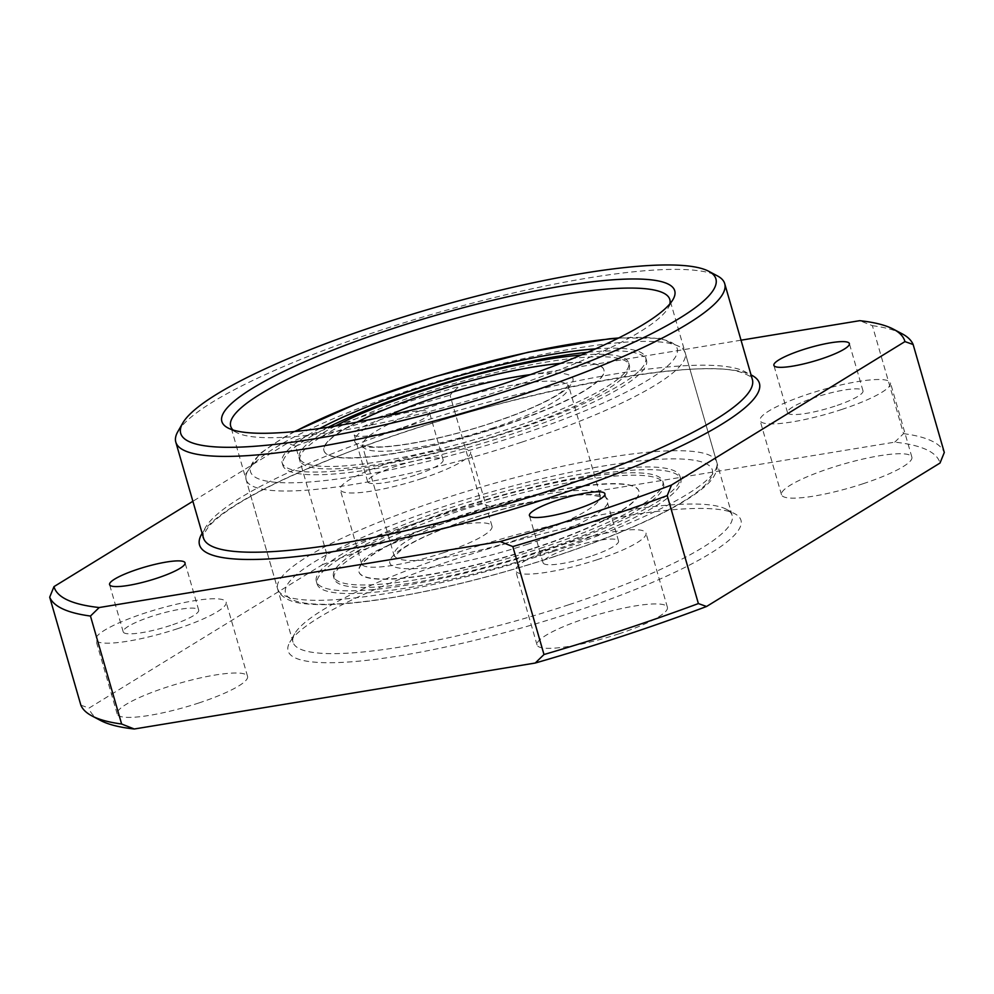 <?xml version="1.0" encoding="UTF-8"?>
<svg xmlns="http://www.w3.org/2000/svg" width="994" height="994" viewBox="0 0 994 994"><rect width="100%" height="100%" fill="white"/><g stroke="black" fill="none" stroke-linecap="round" stroke-linejoin="round"><path stroke-width="0.75" stroke-dasharray="4.97 3.73" d="M170.595 625.437A39.275 7.107 163.9 0 1 123.206 631.861A39.275 7.107 163.9 0 1 158.978 614.143A39.275 7.107 163.9 0 1 198.688 610.08A39.275 7.107 163.9 0 1 170.595 625.437M177.615 628.68A67.84 12.288 163.9 0 1 95.759 639.788A67.84 12.288 163.9 0 1 157.537 609.173A67.84 12.288 163.9 0 1 226.135 602.165A67.84 12.288 163.9 0 1 177.615 628.68M80.862 705.168L89.05 708.076L322.491 564.654L326.777 554.068A449.922 81.471 163.9 0 1 481.171 503.113L493.819 508.108L894.774 442.144A442.777 80.166 163.9 0 1 940.013 463.055M326.777 554.068L295.616 446.107L287.44 443.187L192.873 501.287M100.481 720.439A442.777 80.166 163.9 0 1 89.05 708.076M322.491 564.654A442.777 80.166 163.9 0 1 493.819 508.108M199.036 702.907A67.84 12.288 163.9 0 1 117.193 714.015A67.84 12.288 163.9 0 1 178.97 683.4A67.84 12.288 163.9 0 1 247.556 676.392A67.84 12.288 163.9 0 1 199.036 702.907M618.889 633.837A67.84 12.288 163.9 0 1 537.046 644.944A67.84 12.288 163.9 0 1 598.823 614.329A67.84 12.288 163.9 0 1 667.409 607.309A67.84 12.288 163.9 0 1 618.889 633.837M863.351 483.643A67.84 12.288 163.9 0 1 781.508 494.751A67.84 12.288 163.9 0 1 843.285 464.136A67.84 12.288 163.9 0 1 911.871 457.128A67.84 12.288 163.9 0 1 863.351 483.643M443.498 552.714A67.84 12.288 163.9 0 1 361.642 563.822A67.84 12.288 163.9 0 1 423.419 533.206A67.84 12.288 163.9 0 1 492.018 526.199A67.84 12.288 163.9 0 1 443.498 552.714M572.407 612.341A235.665 42.667 163.9 0 1 289.788 642.261A235.665 42.667 163.9 0 1 502.691 544.575A235.665 42.667 163.9 0 1 734.901 513.786A235.665 42.667 163.9 0 1 572.407 612.341M568.705 604.774A228.533 41.375 163.9 0 1 293.019 642.199A228.533 41.375 163.9 0 1 294.659 633.799A228.533 41.375 163.9 0 1 501.113 539.071A228.533 41.375 163.9 0 1 726.279 509.214A228.533 41.375 163.9 0 1 732.143 515.451A228.533 41.375 163.9 0 1 568.705 604.774M669.844 303.903A228.533 41.375 163.9 0 1 668.179 307.916A228.533 41.375 163.9 0 1 506.381 388.84A228.533 41.375 163.9 0 1 236.56 432.502A228.533 41.375 163.9 0 1 233.006 429.992M741.027 340.197L458.768 386.641L450.009 395.152L481.171 503.113M894.774 442.144L903.534 433.632L872.372 325.659L859.723 320.677M422.065 478.487A67.84 12.288 163.9 0 1 340.221 489.595A67.84 12.288 163.9 0 1 401.998 458.979A67.84 12.288 163.9 0 1 470.584 451.972A67.84 12.288 163.9 0 1 422.065 478.487M415.057 475.244A39.275 7.107 163.9 0 1 367.668 481.68A39.275 7.107 163.9 0 1 403.427 463.949A39.275 7.107 163.9 0 1 443.138 459.887A39.275 7.107 163.9 0 1 415.057 475.244M401.414 428.004A39.275 7.107 163.9 0 1 354.038 434.44A39.275 7.107 163.9 0 1 389.797 416.71A39.275 7.107 163.9 0 1 429.507 412.659A39.275 7.107 163.9 0 1 401.414 428.004M287.44 443.187A442.777 80.166 163.9 0 1 458.768 386.641M903.534 433.632A449.922 81.471 163.9 0 1 944.3 452.481M872.372 325.659A449.922 81.471 163.9 0 1 902.142 333.81M295.616 446.107A449.922 81.471 163.9 0 1 450.009 395.152M177.851 431.595A285.663 51.725 163.9 0 1 435.906 313.197A285.663 51.725 163.9 0 1 717.382 275.872M834.91 406.173A39.275 7.107 163.9 0 1 787.521 412.597A39.275 7.107 163.9 0 1 823.293 394.879A39.275 7.107 163.9 0 1 863.003 390.816A39.275 7.107 163.9 0 1 834.91 406.173M841.918 409.416A67.84 12.288 163.9 0 1 760.075 420.524A67.84 12.288 163.9 0 1 821.852 389.909A67.84 12.288 163.9 0 1 890.45 382.901A67.84 12.288 163.9 0 1 841.918 409.416M590.448 556.367A39.275 7.107 163.9 0 1 543.072 562.79A39.275 7.107 163.9 0 1 578.831 545.072A39.275 7.107 163.9 0 1 618.541 541.009A39.275 7.107 163.9 0 1 590.448 556.367M597.469 559.61A67.84 12.288 163.9 0 1 515.625 570.718A67.84 12.288 163.9 0 1 577.402 540.102A67.84 12.288 163.9 0 1 645.988 533.082A67.84 12.288 163.9 0 1 597.469 559.61M328.318 427.184A189.245 34.268 -16.1 0 0 282.843 465.304A189.245 34.268 -16.1 0 0 511.152 434.316A189.245 34.268 -16.1 0 0 646.498 360.337A189.245 34.268 -16.1 0 0 587.702 352.311M319.819 428.451A189.245 34.268 -16.1 0 0 282.06 462.608A189.245 34.268 -16.1 0 0 510.369 431.62A189.245 34.268 -16.1 0 0 645.715 357.641A189.245 34.268 -16.1 0 0 595.568 348.857M356.958 422.164A145.683 26.378 -16.1 0 0 323.92 450.518A145.683 26.378 -16.1 0 0 499.671 426.674A145.683 26.378 -16.1 0 0 603.867 369.718A145.683 26.378 -16.1 0 0 560.79 363.332M499.746 426.935A145.683 26.378 -16.1 0 0 603.942 369.992A145.683 26.378 -16.1 0 0 456.656 385.051A145.683 26.378 -16.1 0 0 323.994 450.791A145.683 26.378 -16.1 0 0 499.746 426.935M452.469 510.096A189.245 34.268 163.9 0 1 680.778 479.108A189.245 34.268 163.9 0 1 545.433 553.086A189.245 34.268 163.9 0 1 317.123 584.074A189.245 34.268 163.9 0 1 452.469 510.096M534.735 548.129A145.683 26.378 -16.1 0 0 638.918 491.185A145.683 26.378 -16.1 0 0 491.632 506.244A145.683 26.378 -16.1 0 0 358.971 571.985A145.683 26.378 -16.1 0 0 534.735 548.129M534.648 547.868A145.683 26.378 -16.1 0 0 638.844 490.912A145.683 26.378 -16.1 0 0 491.558 505.971A145.683 26.378 -16.1 0 0 358.896 571.712A145.683 26.378 -16.1 0 0 534.648 547.868M540.972 550.788A171.39 31.038 -16.1 0 0 663.545 483.78A171.39 31.038 -16.1 0 0 490.266 501.498A171.39 31.038 -16.1 0 0 334.195 578.843A171.39 31.038 -16.1 0 0 540.972 550.788M544.65 550.378A189.245 34.268 -16.1 0 0 679.995 476.399A189.245 34.268 -16.1 0 0 488.663 495.969A189.245 34.268 -16.1 0 0 316.34 581.366A189.245 34.268 -16.1 0 0 544.65 550.378M540.264 548.353A171.39 31.038 -16.1 0 0 662.849 481.357A171.39 31.038 -16.1 0 0 489.557 499.075A171.39 31.038 -16.1 0 0 333.499 576.421A171.39 31.038 -16.1 0 0 540.264 548.353M506.766 432.291A171.39 31.038 -16.1 0 0 629.339 365.295A171.39 31.038 -16.1 0 0 456.06 383.001A171.39 31.038 -16.1 0 0 299.989 460.346A171.39 31.038 -16.1 0 0 506.766 432.291M335.264 426.053A171.39 31.038 -16.1 0 0 299.293 457.923A171.39 31.038 -16.1 0 0 506.058 429.855A171.39 31.038 -16.1 0 0 628.643 362.86A171.39 31.038 -16.1 0 0 581.217 355.069M202.13 533.331A291.379 52.757 163.9 0 1 464.844 413.417A291.379 52.757 163.9 0 1 751.042 374.9M203.459 537.928A285.663 51.725 163.9 0 1 463.564 409.019A285.663 51.725 163.9 0 1 752.371 379.484C752.309 377.496 748.979 375.285 742.381 372.849C697.626 354.609 482.015 397.898 337.935 456.308C287.664 476.213 250.401 494.652 226.16 511.624C218.195 517.29 212.318 522.359 208.504 526.832C203.372 534.337 201.695 538.04 203.459 537.928M388.803 415.504A113.552 20.563 -16.1 0 0 368.439 447.089A113.552 20.563 -16.1 0 0 491.781 423.022A113.552 20.563 -16.1 0 0 571.003 384.492A113.552 20.563 -16.1 0 0 530.287 374.663M553.496 556.814A222.097 40.22 -16.1 0 0 650.598 459.911A222.097 40.22 -16.1 0 0 292.745 578.023A222.097 40.22 -16.1 0 0 553.496 556.814M295.081 431.495A222.097 40.22 -16.1 0 0 285.676 482.798A222.097 40.22 -16.1 0 0 518.433 435.347A222.097 40.22 -16.1 0 0 618.119 338.258M521.775 442.156A228.533 41.375 -16.1 0 0 685.201 352.82A228.533 41.375 -16.1 0 0 454.171 376.44A228.533 41.375 -16.1 0 0 246.077 479.568A228.533 41.375 -16.1 0 0 521.775 442.156M491.955 428.364A107.128 19.395 -16.1 0 0 568.568 386.492A107.128 19.395 -16.1 0 0 460.259 397.563A107.128 19.395 -16.1 0 0 362.723 445.908A107.128 19.395 -16.1 0 0 491.955 428.364M523.503 537.679A107.128 19.395 -16.1 0 0 600.115 495.807A107.128 19.395 -16.1 0 0 491.819 506.878A107.128 19.395 -16.1 0 0 394.27 555.224A107.128 19.395 -16.1 0 0 523.503 537.679M526.832 544.488A113.552 20.563 -16.1 0 0 576.483 494.95A113.552 20.563 -16.1 0 0 393.525 555.335A113.552 20.563 -16.1 0 0 526.832 544.488M553.323 551.471A228.533 41.375 -16.1 0 0 716.761 462.135A228.533 41.375 -16.1 0 0 485.718 485.755A228.533 41.375 -16.1 0 0 277.624 588.883A228.533 41.375 -16.1 0 0 553.323 551.471M198.688 610.08L185.058 562.84M123.206 631.861L109.576 584.634M294.659 633.799L289.788 642.261M726.279 509.214L734.901 513.786M732.143 515.451L669.819 299.517M293.019 642.199L230.695 426.264M668.179 307.916L673.037 299.455M236.56 432.502L227.924 427.929M492.018 526.199L470.584 451.972M361.642 563.822L340.221 489.595M443.138 459.887L429.507 412.659M367.668 481.68L354.038 434.44M247.556 676.392L226.135 602.165M117.193 714.015L95.759 639.788M863.003 390.816L849.361 343.576M787.521 412.597L773.891 365.37M911.871 457.128L890.45 382.901M781.508 494.751L760.075 420.524M618.541 541.009L604.911 493.769M543.072 562.79L529.429 515.563M667.409 607.309L645.988 533.082M537.046 644.944L515.625 570.718M282.06 462.608L282.843 465.304M645.715 357.641L646.498 360.337M294.46 431.558L281.985 438.478L259.869 453.575L245.605 474.225L246.077 479.568L277.624 588.883L280.072 593.642C284.88 599.121 292.547 602.401 303.071 603.52C321.808 605.918 348.683 604.427 383.672 599.034C436.776 590.598 493.471 576.532 553.757 556.839C595.543 543.01 630.966 528.87 660.028 514.445C679.064 504.952 693.514 496.068 703.379 487.781C711.493 481.332 716.102 474.548 717.233 467.441L716.761 462.135L685.201 352.82L682.791 348.086L660.227 338.246L618.678 337.972M491.521 422.984C446.666 438.006 394.581 448.232 372.365 446.853L362.164 444.914L394.332 556.354L401.986 549.235C410.907 543.072 424.686 536.263 443.324 528.82C472.2 517.551 502.492 508.493 534.2 501.672C558.653 496.602 577.365 494.329 590.361 494.85L600.674 496.789L568.506 385.361L560.815 392.493C546.688 402.061 523.589 412.224 491.521 422.984M316.34 581.366L317.123 584.074M679.995 476.399L680.778 479.108M333.499 576.421L334.195 578.843M662.849 481.357L663.545 483.78M299.293 457.923L299.989 460.346M628.643 362.86L629.339 365.295"/><path stroke-width="1.49" d="M137.669 569.276A39.275 7.107 -16.1 0 0 109.576 584.634A39.275 7.107 -16.1 0 0 156.965 578.197A39.275 7.107 -16.1 0 0 185.058 562.84A39.275 7.107 -16.1 0 0 137.669 569.276M192.873 501.287L53.987 586.622L49.7 597.195L80.862 705.168A449.922 81.471 163.9 0 0 91.858 715.866A449.922 81.471 163.9 0 0 121.628 724.017L90.466 616.044L99.226 607.533L500.181 541.568L512.829 546.563L543.991 654.524L535.232 663.035L134.277 729A442.777 80.166 163.9 0 1 100.481 720.439L91.858 715.866M706.56 606.489L698.384 603.569L667.222 495.608L671.509 485.022L904.95 341.601L913.138 344.508L944.3 452.481L940.013 463.055L706.56 606.489A442.777 80.166 163.9 0 1 535.232 663.035M233.006 429.992A228.533 41.375 163.9 0 1 230.695 426.264A228.533 41.375 163.9 0 1 438.776 323.125A228.533 41.375 163.9 0 1 669.819 299.517A228.533 41.375 163.9 0 1 669.844 303.903M506.194 382.901A235.665 42.667 163.9 0 1 227.924 427.929A235.665 42.667 163.9 0 1 436.478 315.135A235.665 42.667 163.9 0 1 673.037 299.455A235.665 42.667 163.9 0 1 506.194 382.901M516.718 387.772A278.519 50.433 163.9 0 1 182.71 423.133A278.519 50.433 163.9 0 1 434.316 307.68A278.519 50.433 163.9 0 1 708.759 271.3A278.519 50.433 163.9 0 1 516.718 387.772M134.277 729L121.628 724.017M904.95 341.601A442.777 80.166 163.9 0 0 893.519 329.238A442.777 80.166 163.9 0 0 859.723 320.677L741.027 340.197M576.818 509.127A39.275 7.107 163.9 0 1 529.429 515.563A39.275 7.107 163.9 0 1 565.201 497.832A39.275 7.107 163.9 0 1 604.911 493.769A39.275 7.107 163.9 0 1 576.818 509.127M821.28 358.933A39.275 7.107 163.9 0 1 773.891 365.37A39.275 7.107 163.9 0 1 809.65 347.639A39.275 7.107 163.9 0 1 849.361 343.576A39.275 7.107 163.9 0 1 821.28 358.933M99.226 607.533A442.777 80.166 163.9 0 1 53.987 586.622M671.509 485.022A442.777 80.166 163.9 0 1 500.181 541.568M698.384 603.569A449.922 81.471 163.9 0 1 543.991 654.524M667.222 495.608A449.922 81.471 163.9 0 1 512.829 546.563M893.519 329.238L902.142 333.81A449.922 81.471 163.9 0 1 913.138 344.508M90.466 616.044A449.922 81.471 163.9 0 1 49.7 597.195M708.759 271.3L717.382 275.872A285.663 51.725 163.9 0 1 724.713 283.663A285.663 51.725 163.9 0 1 520.421 395.339A285.663 51.725 163.9 0 1 175.801 442.106A285.663 51.725 163.9 0 1 177.851 431.595L182.71 423.133M587.702 352.311A189.245 34.268 -16.1 0 0 328.318 427.184M595.568 348.857A189.245 34.268 -16.1 0 0 319.819 428.451M560.79 363.332A145.683 26.378 -16.1 0 0 356.958 422.164M581.217 355.069A171.39 31.038 -16.1 0 0 335.264 426.053M751.042 374.9A291.379 52.757 163.9 0 1 551.036 497.199A291.379 52.757 163.9 0 1 202.13 533.331M724.713 283.663L752.371 379.484A285.663 51.725 163.9 0 1 548.067 491.16A285.663 51.725 163.9 0 1 203.459 537.928L175.801 442.106M530.287 374.663A113.552 20.563 -16.1 0 0 388.803 415.504M618.119 338.258A222.097 40.22 -16.1 0 0 295.081 431.495M618.678 337.972L609.334 338.792L528.274 352.211L435.297 376.552L357.107 403.502L294.46 431.558"/></g></svg>
